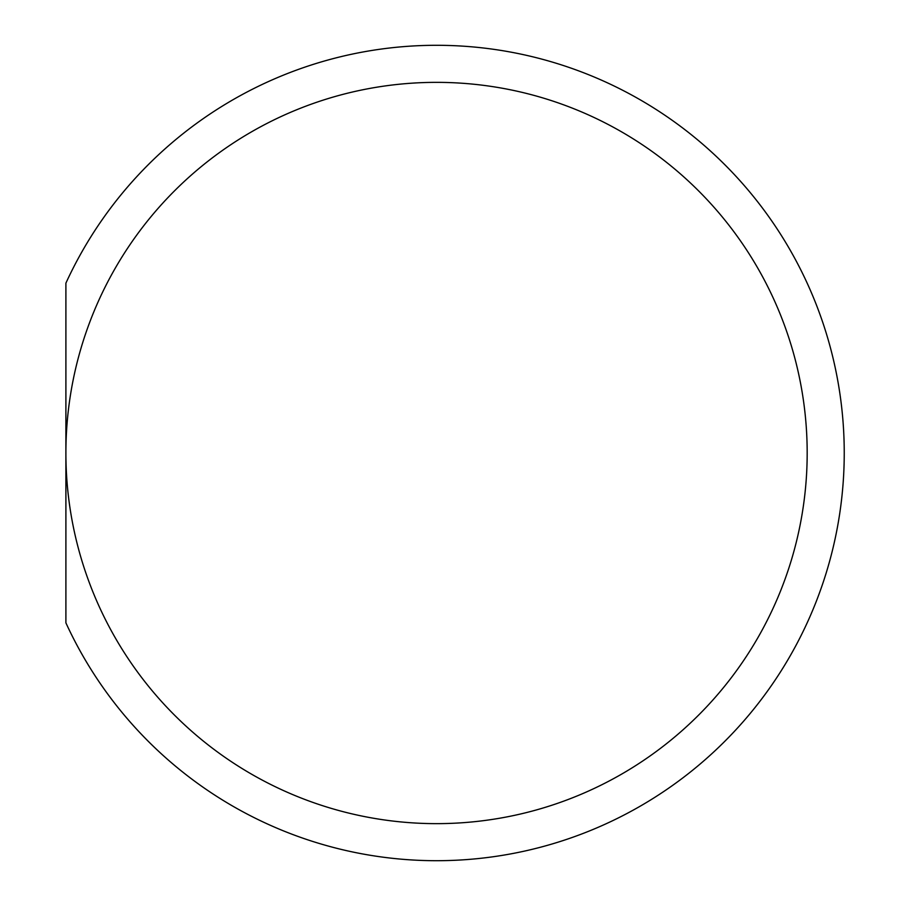 <?xml version="1.0" encoding="UTF-8"?>
<svg xmlns="http://www.w3.org/2000/svg" width="906" height="906" viewBox="0 0 906 906"><rect width="100%" height="100%" fill="white"/><g stroke="black" fill="none" stroke-linecap="round" stroke-linejoin="round"><path stroke-width="1.36" d="M807.178 453A370.633 370.633 0 0 1 251.222 773.984A370.633 370.633 0 0 1 251.222 132.016A370.633 370.633 0 0 1 807.178 453M65.9 622.852A407.7 407.7 0 0 0 688.707 773.362A407.7 407.7 0 0 0 688.707 132.638A407.7 407.7 0 0 0 65.9 283.148L65.9 622.852"/></g></svg>
